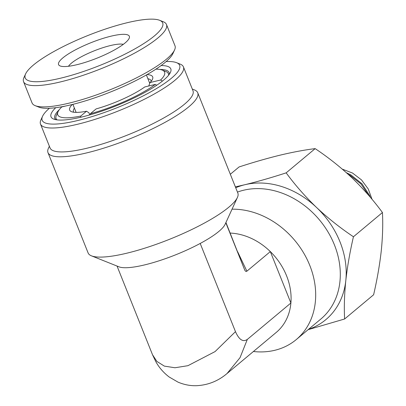 <?xml version="1.0" encoding="UTF-8"?>
<svg xmlns="http://www.w3.org/2000/svg" width="406" height="406" viewBox="0 0 406 406"><rect width="100%" height="100%" fill="white"/><g stroke="black" fill="none" stroke-linecap="round" stroke-linejoin="round"><path stroke-width="0.61" d="M147.008 74.602A44.716 9.734 158.2 0 1 152.453 79.312A44.716 9.734 158.2 0 1 150.032 82.56L148.753 85.991M150.032 82.56L160.588 80.018L162.415 81.109M65.762 105.981L61.763 106.945A57.54 12.525 158.2 0 0 58.058 111.721L56.414 115.309A60.474 13.165 158.2 0 0 56.089 118.598A60.474 13.165 158.2 0 0 57.053 119.877M72.425 104.469L73.1 104.87M89.777 114.913L88.919 112.772L86.534 111.224A44.716 9.734 158.2 0 1 71.512 111.686A44.716 9.734 158.2 0 1 72.202 104.52M80.667 117.273L80.748 116.055L86.534 111.224M156.731 85.24L155.336 84.407L144.78 86.95A44.716 9.734 158.2 0 1 96.12 108.915L90.335 113.746L90.264 114.771M147.906 78.739A41.782 9.094 158.2 0 1 151.032 80.621A41.782 9.094 158.2 0 1 151.174 81.286M155.914 69.157A57.54 12.525 158.2 0 1 162.217 70.06L165.881 71.522A60.474 13.165 158.2 0 1 168.388 73.684A60.474 13.165 158.2 0 1 168.571 75.272M162.217 70.06A57.54 12.525 158.2 0 1 160.588 80.018M73.796 112.234A41.782 9.094 158.2 0 1 73.445 111.655A41.782 9.094 158.2 0 1 74.405 108.138M80.748 116.055A57.54 12.525 158.2 0 1 58.058 111.721M155.336 84.407A57.54 12.525 158.2 0 1 90.335 113.746M124.749 43.234A38.118 8.298 158.2 0 1 90.228 60.702A38.118 8.298 158.2 0 1 60.144 65.955A38.118 8.298 158.2 0 1 63.169 57.642A38.118 8.298 158.2 0 1 105.474 37.662A38.118 8.298 158.2 0 1 129.144 38.357A38.118 8.298 158.2 0 1 124.749 43.234M123.312 44.35A30.785 6.699 -21.8 0 0 98.724 49.116A30.785 6.699 -21.8 0 0 71.745 62.9A30.785 6.699 -21.8 0 0 68.502 66.274M174.575 49.958L172.931 53.541A74.034 16.113 158.2 0 1 164.394 63.016A74.034 16.113 158.2 0 1 97.338 96.943A74.034 16.113 158.2 0 1 38.91 107.148L35.246 105.682A76.967 16.753 -21.8 0 0 95.989 95.075A76.967 16.753 -21.8 0 0 165.699 59.804A76.967 16.753 -21.8 0 0 174.575 49.958A76.967 16.753 -21.8 0 0 174.986 45.771L166.48 24.512A76.967 16.753 158.2 0 1 157.198 38.55A76.967 16.753 158.2 0 1 79.53 76.501A76.967 16.753 158.2 0 1 23.558 81.677A76.967 16.753 158.2 0 1 23.969 77.49L25.614 73.902A74.034 16.113 -21.8 0 0 71.593 75.252A74.034 16.113 -21.8 0 0 153.762 36.444A74.034 16.113 -21.8 0 0 159.634 20.3A74.034 16.113 -21.8 0 0 101.206 30.506A74.034 16.113 -21.8 0 0 34.15 64.432A74.034 16.113 -21.8 0 0 25.614 73.902M159.634 20.3L163.298 21.762A76.967 16.753 158.2 0 1 166.48 24.512M23.558 81.677L32.059 102.936A76.967 16.753 -21.8 0 0 35.246 105.682M232.044 209.181A76.967 62.504 50.1 0 1 309.778 265.397A76.967 62.504 50.1 0 1 296.218 339.614L320.836 319.045A76.967 62.504 -129.9 0 0 334.397 244.828A76.967 62.504 -129.9 0 0 237.454 192.089M286.595 275.862A58.642 47.619 -129.9 0 0 270.33 251.593L290.894 303.008A58.642 47.619 -129.9 0 0 286.595 275.862M230.161 233.069A58.642 47.619 50.1 0 1 270.33 251.593L246.884 271.183L237.611 251.684M40.509 124.058L50.075 147.972A76.967 16.753 -21.8 0 0 87.072 148.185A76.967 16.753 -21.8 0 0 160.74 119.618A76.967 16.753 -21.8 0 0 192.997 90.807L183.436 66.894A76.967 16.753 158.2 0 1 151.174 95.704A76.967 16.753 158.2 0 1 77.505 124.272A76.967 16.753 158.2 0 1 40.509 124.058A76.967 16.753 158.2 0 1 40.925 119.871L42.564 116.283A74.034 16.113 -21.8 0 0 77.754 120.516A74.034 16.113 -21.8 0 0 154.864 89.523A74.034 16.113 -21.8 0 0 176.585 62.681A74.034 16.113 -21.8 0 0 166.11 61.57M192.297 89.051L194.393 89.888A80.632 17.549 158.2 0 1 197.732 92.766A80.632 17.549 158.2 0 1 163.938 122.947A80.632 17.549 158.2 0 1 86.757 152.879A80.632 17.549 158.2 0 1 47.999 152.656A80.632 17.549 158.2 0 1 48.431 148.266L49.375 146.216M49.385 108.255A74.034 16.113 -21.8 0 0 42.564 116.283M161.116 65.549A64.503 14.037 158.2 0 1 170.454 72.375A64.503 14.037 158.2 0 1 82.022 116.953A64.503 14.037 158.2 0 1 53.688 119.075A64.503 14.037 158.2 0 1 55.744 107.691M169.322 74.293A61.575 13.403 -21.8 0 0 169.14 72.608A61.575 13.403 -21.8 0 0 159.898 69.441M237.419 197.458L225.086 224.356A58.642 12.764 158.2 0 1 200.204 243.453A58.642 12.764 158.2 0 1 144.693 264.885A58.642 12.764 158.2 0 1 118.938 266.813L91.457 255.841A80.632 17.549 -21.8 0 0 126.875 253.182A80.632 17.549 -21.8 0 0 237.419 197.458A80.632 17.549 -21.8 0 0 237.85 193.073L197.732 92.766M47.999 152.656L88.117 252.958A80.632 17.549 -21.8 0 0 91.457 255.841M225.822 222.757L244.585 269.675L225.939 222.503M59.312 109.676A61.575 13.403 -21.8 0 0 54.805 118.344A61.575 13.403 -21.8 0 0 55.83 119.684M176.585 62.681L180.249 64.143A76.967 16.753 158.2 0 1 183.436 66.894M290.894 303.008L247.315 339.421L240.047 357.645L227.025 373.545L276.263 332.407A58.642 47.619 50.1 0 0 290.894 303.008M227.025 373.545C218.129 381.092 207.928 385.142 196.423 385.7C190.236 385.893 184.096 384.7 178.001 382.127L169.119 376.966C163.557 372.698 159.137 367.623 155.863 361.736L152.514 354.742L156.863 361.416L164.359 366.116L174.976 367.76L187.937 365.684L215.078 351.581L235.475 331.646C239.053 339.756 242.996 342.344 247.315 339.421M244.585 269.675C245.27 271.325 246.036 271.827 246.884 271.183M235.475 331.646L200.204 243.453M296.218 339.614A76.967 62.504 50.1 0 1 253.405 351.505M368.633 195.301L360.99 183.964L350.241 175.443L348.292 174.407M370.384 197.346L369.719 195.717L362.03 183.832L350.896 174.895L346.389 172.702M344.618 318.994C343.999 307.291 344.395 294.482 345.805 280.571C347.394 266.483 349.942 251.877 353.438 236.759L382.442 212.531C383.061 224.234 382.665 237.043 381.254 250.954C379.661 265.047 377.118 279.648 373.616 294.766L344.618 318.994L308.113 329.672M230.324 174.26L239.063 166.957C253.435 162.273 267.194 158.32 280.338 155.097C293.147 152.057 304.754 149.9 315.163 148.626C328.21 157.34 340.497 167.089 352.027 177.884C363.411 188.851 373.545 200.397 382.442 212.531M353.438 236.759C340.395 228.045 328.109 218.296 316.578 207.502C305.195 196.534 295.055 184.989 286.164 172.855C271.614 177.589 257.856 181.543 244.889 184.715L235.368 186.872M286.164 172.855L315.163 148.626M372.038 199.316L368.283 189.034L361.507 179.914L352.515 173.032L342.324 169.155M308.484 329.362A80.632 65.478 -129.9 0 0 345.805 280.571A80.632 65.478 -129.9 0 0 316.578 207.502A80.632 65.478 -129.9 0 0 244.889 184.715A80.632 65.478 -129.9 0 0 235.724 187.755M168.871 74.897L168.388 73.684M56.576 119.811L56.089 118.598M149.728 83.286L146.393 74.953M76.105 112.386L72.892 104.352M152.514 354.748L117.045 266.062"/></g></svg>
